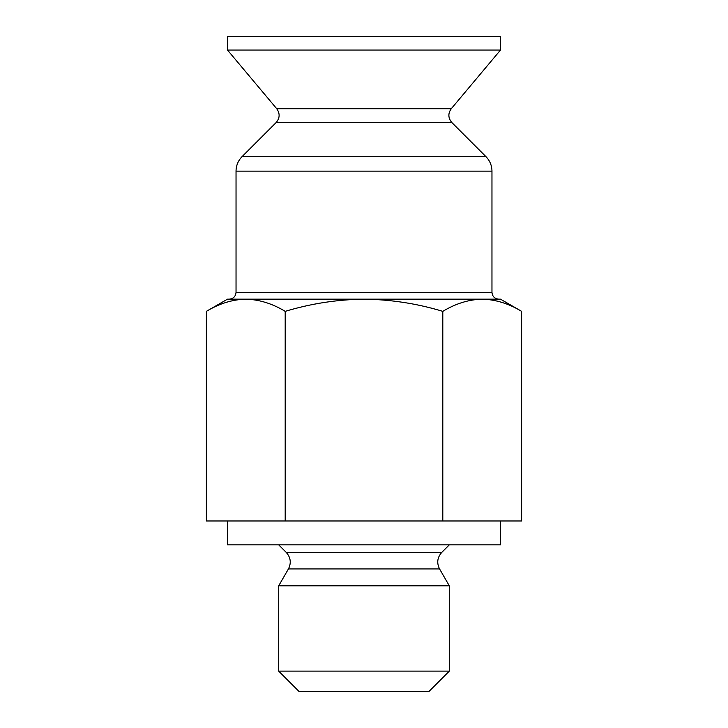 <?xml version="1.0" encoding="UTF-8"?>
<svg xmlns="http://www.w3.org/2000/svg" width="728" height="728" viewBox="0 0 728 728"><rect width="100%" height="100%" fill="white"/><g stroke="black" fill="none" stroke-linecap="round" stroke-linejoin="round"><path stroke-width="1.09" d="M206.379 311.356L227.5 299.163L500.5 299.163L521.621 311.356C508.754 303.567 495.613 299.508 482.209 299.163C495.604 299.517 508.745 303.576 521.621 311.356L521.621 520.975L206.379 520.975L206.379 311.356C219.246 303.567 232.387 299.508 245.791 299.163C259.177 299.517 272.317 303.576 285.194 311.356C310.829 303.594 337.1 299.536 364 299.163C390.891 299.517 417.153 303.576 442.806 311.356C455.673 303.567 468.814 299.508 482.209 299.163L498.789 299.163C494.612 298.717 492.337 296.442 491.964 292.338L491.964 171.144L236.036 171.144L236.036 292.338C235.626 296.487 233.351 298.762 229.202 299.163L245.791 299.163M227.5 36.4L500.5 36.4L500.5 50.05L227.5 50.05L227.5 36.4M236.027 171.144C236.118 165.52 238.111 160.697 242.033 156.666L276.139 122.559C279.898 118.1 280.098 113.495 276.74 108.736L227.5 50.05M227.5 520.975L227.5 544.863L500.5 544.863L500.5 520.975M278.688 671.125L449.312 671.125L428.838 691.6L299.163 691.6L278.688 671.125L278.688 585.812L288.443 568.923C291.428 562.944 290.7 557.448 286.268 552.443L278.688 544.863M278.688 585.812L449.312 585.812L439.557 568.923L288.443 568.923M285.194 311.356L285.194 520.975M442.806 311.356L442.806 520.975M276.74 108.736L451.26 108.736L500.5 50.05M276.139 122.559L451.861 122.559L485.967 156.666L242.033 156.666M236.036 292.338L491.964 292.338M286.268 552.443L441.732 552.443L449.312 544.863M451.26 108.736C447.893 113.422 448.102 118.027 451.861 122.559M491.973 171.144C491.882 165.52 489.889 160.697 485.967 156.666M441.732 552.443C437.3 557.448 436.572 562.944 439.557 568.923M449.312 671.125L449.312 585.812"/></g></svg>
